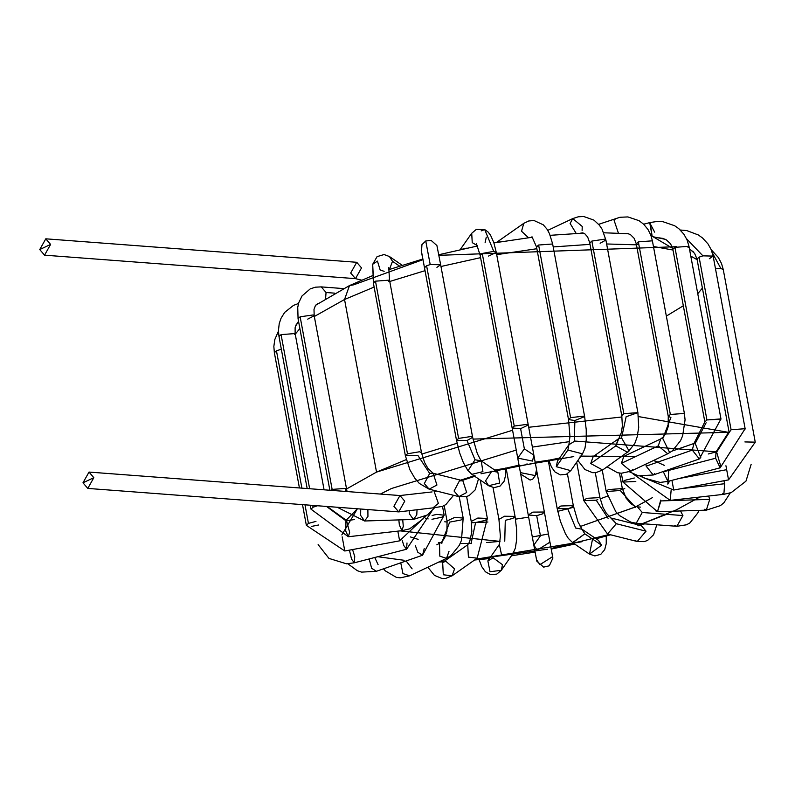 <?xml version="1.0" encoding="UTF-8"?>
<svg xmlns="http://www.w3.org/2000/svg" width="795" height="795" viewBox="0 0 795 795"><rect width="100%" height="100%" fill="white"/><g stroke="black" fill="none" stroke-linecap="round" stroke-linejoin="round"><path stroke-width="1.19" d="M82.978 482.813L93.82 477.676L82.978 482.813L89.02 472.071L93.82 477.676L87.788 488.418L82.978 482.813M87.788 488.418L398.722 511.891L404.764 501.158L399.955 495.543L404.764 501.158L398.722 511.891L393.913 506.286L399.955 495.543L89.02 472.071M453.548 495.305L445.906 504.537L442.447 506.405L432.917 507.886L438.383 503.394L434.149 491.529L438.383 503.394L432.917 507.886L398.722 511.891M432.092 491.926L399.955 495.543M436.306 491.191L434.149 491.529M399.478 266.077L392.511 261.307L389.441 269.445L392.511 261.307L399.478 266.077M384.154 271.324L380.189 270.062L377.446 261.118L372.696 264.278L373.571 282.503L375.478 281.172L389.52 280.128L388.626 281.4M389.421 256.507L392.511 261.307L389.461 256.537L384.065 254.539L377.078 256.636L372.696 264.278L377.446 261.118M373.392 283.119L372.696 264.278L373.392 283.119L405.38 455.724L407.467 453.776L419.601 451.749L421.509 452.733L419.601 451.749L407.467 453.776L375.478 281.172L373.392 283.119M388.765 267.597L389.52 280.128L375.478 281.172L407.467 453.776L405.38 455.724L409.932 469.835L414.791 478.183L419.323 483.41L429.121 489.163L436.932 485.039L433.116 473.254L436.932 485.039L429.121 489.163L424.331 483.569L429.678 473.432L417.812 455.326L405.38 455.724M417.812 455.326L429.678 473.432L433.116 473.254L462.849 480.736L466.665 492.512L462.859 480.736L461.965 480.846M429.121 489.163L458.854 496.637L466.665 492.512L458.854 496.637L454.064 491.042L459.411 480.905L462.849 480.736M462.461 480.637L463.356 480.021L462.461 480.637M421.509 251.608L421.936 244.661L425.762 240.974L430.194 264.546L440.649 264.745L436.922 267.349M425.762 240.974L431.168 240.438L436.912 245.536L440.649 264.745L430.194 264.546L426.607 265.788L424.52 267.726L426.607 265.788L430.194 264.546L425.961 242.207M426.607 265.788L458.596 438.393L471.356 436.475L472.637 437.349L467.043 440.51L456.509 440.331L458.596 438.393L426.607 265.788M440.649 264.745L472.637 437.349L471.356 436.475L458.596 438.393L456.509 440.331L459.699 453.021L463.326 462.551L467.579 470.054L471.852 474.347L482.913 471.644L481.253 460.911L482.913 471.644L471.842 474.337M467.043 440.51L475.012 459.788L467.043 440.51M468.772 469.557L475.012 459.788L481.055 460.772L497.839 472.151L499.687 483.022L497.839 472.151L491.797 471.167L485.546 480.935L488.637 485.725L499.687 483.022L488.637 485.725L471.852 474.347M460.663 249.511L467.003 248.129M486.272 237.139L485.099 242.743M460.196 249.62L471.683 233.303L472.25 242.634L477.517 245.725L472.25 242.634L471.713 233.263M471.683 233.303L476.265 229.437L484.712 229.576L488.13 232.051L490.545 235.201L493.784 242.465L496.289 252.412L493.735 251.349L482.247 253.456L480.17 255.404L482.247 253.456L493.735 251.349L484.712 229.576L481.174 230.878L484.712 229.576L493.735 251.349L496.289 252.412L488.567 256.05M482.247 253.456L514.236 426.06L527.512 424.311L528.278 425.017L520.616 428.644L512.159 428.008L514.236 426.06L482.247 253.456M496.289 252.412L528.278 425.017L527.512 424.311L514.236 426.06L512.159 428.008L517.734 458.119L532.521 461.07L533.862 455.137L532.521 461.07L517.734 458.119L524.362 448.857L520.616 428.644L524.362 448.857L533.862 455.137L536.545 469.636L535.204 475.569L536.705 470.501L536.655 473.741L532.799 479.067L530.126 480.061L520.715 474.118L519.036 465.174L528.248 515.001L532.859 512.109L528.248 515.001L536.705 515.647L540.451 535.85L536.705 515.647L542.289 513.968L544.366 512.02L532.859 512.109L544.366 512.02L536.794 471.147M517.734 458.119L520.417 472.628L535.204 475.569L520.417 472.628L517.734 458.119L520.506 473.045M496.478 242.475L502.569 241.461M496.885 242.157L523.786 223.335L521.54 231.226L528.456 237.715L521.54 231.226L523.806 223.316M523.786 223.335L528.764 220.97L534.061 220.533L543.283 224.816L546.91 229.03L549.464 233.601L552.654 243.986L538.613 245.029L536.536 246.977L538.613 245.029L552.654 243.986L552.445 244.631M538.613 245.029L570.601 417.633L584.265 416.093L584.643 416.59L574.874 420.525L568.524 419.581L570.601 417.633L538.613 245.029M552.654 243.986L584.643 416.59L584.265 416.093L570.601 417.633L568.524 419.581L569.975 436.435L568.892 444.723L574.338 441.384L574.874 420.525L574.338 441.384M568.922 444.663L567.888 450.05L582.506 453.846L567.888 450.05L568.922 444.663M567.888 450.05L556.291 466.685L570.78 470.66L556.291 466.685L567.888 450.05M557.454 461.1L556.291 466.685L557.454 461.1L569.051 444.465M547.765 230.371L572.758 218.585L570.124 223.465L576.196 233.432L570.124 223.465L572.758 218.585L582.228 226.456L582.109 230.421M572.758 218.585L578.313 216.787L583.739 216.508L593.954 220.136L599.341 225.144L602.083 229.208L605.899 240.03L604.677 239.176L591.858 241.074L589.781 243.022L591.858 241.074L604.677 239.176L605.899 240.03L600.126 243.25M605.899 240.03L637.888 412.635L623.846 413.678L621.769 415.626L623.846 413.678L591.858 241.074L623.846 413.678L637.888 412.635L626.142 416.719L621.551 437.876L626.142 416.719M580.151 233.243L582.506 232.856L584.792 233.74L587.684 237.059L589.781 243.022L621.769 415.626L622.376 425.941L621.382 432.48L615.817 445.876L627.712 452.355L615.817 445.876L618.281 438.939L621.551 437.876L629.093 450.984L602.62 469.994L590.725 463.515L602.62 469.994L595.952 472.647L592.553 472.677L584.961 469.547L577.885 460.474M615.817 445.876L590.725 463.515L615.817 445.876M618.281 438.939L593.189 456.578L590.725 463.515L593.189 456.578L596.469 455.515M593.517 456.35L592.464 456.091L593.517 456.35M618.401 233.134L614.138 220.454L615.767 218.396L614.138 220.454L618.401 233.134M638.743 244.87L636.278 243.807L638.355 241.869L652.397 240.825L638.355 241.869L636.278 243.807L634.181 238.351L630.495 234.654L627.334 233.402L623.121 233.362M638.355 241.869L670.344 414.473L684.386 413.43L670.344 414.473L638.355 241.869M670.9 417.484L662.782 438.572L670.9 417.484L668.267 416.411L670.344 414.473L668.267 416.411L668.148 426.786L665.753 433.563L663.537 436.733L660.715 438.939L658.24 445.896L667.73 453.766L658.24 445.896L660.715 438.939L623.846 456.38L621.372 463.336L630.862 471.197L621.372 463.336L658.24 445.896L621.372 463.336L623.846 456.38L621.72 456.827M662.782 438.572L669.469 452.166M632.601 469.607L630.862 471.197L621.432 473.234L617.526 472.737L607.092 466.854M643.642 224.21L650.141 222.52L652.129 236.185L649.754 222.848L654.653 232.14M650.141 222.52L657.167 221.467L662.97 221.716L674.657 225.73L678.821 228.682L683.859 234.167L687.019 239.802L688.977 246.301L674.935 247.344L672.858 249.292L673.087 248.606L652.129 236.185L673.087 248.606L674.935 247.344L688.977 246.301L688.033 247.613M688.977 246.301L720.966 418.905L706.924 419.949L704.847 421.897L706.924 419.949L674.935 247.344L706.924 419.949L720.946 419.194M706.119 422.761L695.218 443.441L706.119 422.761M658.956 237.834L662.901 238.401L666.379 239.881L670.602 243.817L672.858 249.292L704.847 421.897L693.965 443.471L692.286 450.109L699.352 458.953L692.286 450.109L693.965 443.471L672.103 451.073M695.218 443.441L700.773 457.483L699.352 458.953L653.222 475.003L646.156 466.158L653.222 475.003L638.435 475.837L629.471 471.803M692.286 450.109L646.156 466.158L692.286 450.109M645.928 464.071L646.156 466.158L645.928 464.071M654.633 473.532L653.222 475.003M680.272 230.003L686.82 230.6L698.348 234.972L702.561 238.003L708.017 243.956L711.197 249.66L713.145 256.099L702.919 255.851L699.103 257.143L697.026 259.091L699.103 257.143L702.919 255.851L686.552 238.768L702.919 255.851L713.145 256.099L709.329 258.743M713.145 256.099L745.134 428.704L731.092 429.747L729.393 432.192L731.092 429.747L699.103 257.143L731.092 429.747L745.134 428.704L744.965 429.31M729.393 432.192L729.015 431.695L716.037 451.967L715.629 458.228L720.151 467.838L715.629 458.228L716.037 451.967L716.653 452.126L729.393 432.192L716.653 452.126L720.856 466.576L720.151 467.838L667.889 481.402L663.368 471.793L667.889 481.402L660.118 482.426L644.099 478.034L641.654 476.384M715.629 458.228L663.368 471.793L715.629 458.228M712.36 252.85L720.876 268.501L723.261 269.545L720.876 268.501L712.36 252.85M715.5 268.79L720.876 268.501L715.5 268.79M711.227 249.719L718.382 257.55L721.502 263.493L723.261 269.545L755.25 442.149L744.885 441.931L755.25 442.149L754.783 443.083M755.25 442.149L728.558 479.882L725.934 465.741L728.359 478.828M726.67 469.686L678.93 478.54L726.67 469.686M728.558 479.882L673.733 490.048L671.934 480.349L673.534 488.985M751.146 464.369L745.978 481.144L731.271 492.572L723.867 494.321L724.652 483.728L723.917 480.746L724.652 483.728L723.867 494.321L722.764 493.397M724.652 483.728L681.593 488.587L724.652 483.728M723.867 494.321L670.225 500.373L671.119 490.426L670.225 500.373L669.112 499.459M708.633 496.04L709.736 499.369L706.308 510.151L704.459 509.297L706.308 510.151L709.736 499.369L708.633 496.04M730.257 492.93L723.897 502.778L720.409 505.64L706.308 510.151L657.485 511.702L660.734 500.075L660.913 500.92L709.736 499.369L660.913 500.92L657.485 511.702L655.636 510.837M634.291 477.994L624.383 480.448L622.962 482.058L624.383 480.448L634.291 477.994M635.811 481.512L622.962 482.058L621.322 473.234M680.52 510.976L682.915 515.558L676.883 526.3L674.687 525.435L676.883 526.3L682.915 515.558L680.52 510.976M682.915 515.558L642.261 512.487L636.219 523.229L642.261 512.487L682.915 515.558M640.412 507.101L637.451 506.872L642.261 512.487L637.451 506.872L634.957 506.256L630.892 503.712L626.132 498.147L622.336 488.547L608.294 489.591L606.217 491.539L608.294 489.591L622.336 488.547L620.259 490.495L635.394 507.28L620.259 490.495L606.217 491.539L602.272 470.233M641.764 524.879L640.859 525.505L641.764 524.879M637.809 525.773L641.247 525.604L646.037 531.189L637.252 541.504L635.473 540.719M656.819 524.78L653.579 534.757L647.637 540.391L644.238 541.634L637.252 541.504L646.037 531.189L641.247 525.604L611.514 518.121L616.304 523.716L607.519 534.021L616.304 523.716L646.037 531.189L616.304 523.716L606.346 513.262L603.007 507.379L599.907 497.6L586.621 498.316L583.778 500.592L586.621 498.316L599.907 497.6L595.296 472.717M608.076 518.3L596.22 500.194L608.076 518.3M597.82 499.548L596.22 500.194L583.778 500.592L576.673 462.213M575.689 528.049L581.97 529.222L577.995 521.868L573.314 505.6L571.227 507.548L567.719 508.77L575.689 528.049L567.719 508.77L557.186 508.591L560.872 505.998L573.314 505.6L560.872 505.998L557.186 508.591L560.376 521.281L565.414 533.693L568.256 538.314L572.718 542.727L584.812 533.823L581.93 529.172L584.812 533.823L601.596 545.201L584.812 533.823L572.529 542.607L589.493 554.105L601.596 545.201L598.516 540.411L601.596 545.201L589.493 554.105L592.474 539.417M536.595 560.048L533.823 545.122L537.201 550.18L549.951 542.14L552.634 556.639L539.885 564.679L536.506 559.62L539.885 564.679L552.634 556.639L549.951 542.13L537.201 550.18L533.823 545.122L540.451 535.85M535.105 552.068L536.824 561.191L543.631 567.123L549.305 565.802L552.883 558.1L544.366 512.02M493.148 557.832L502.48 564.708L501.317 570.293L490.028 571.734L487.862 560.912L493.148 557.832M493.029 487.534L498.932 519.393L500.383 536.247L499.459 544.277L487.862 560.912L490.028 571.734L501.317 570.293L512.914 553.658L501.625 555.099L499.33 544.476L501.625 555.099L512.914 553.658L515.369 548.113L516.651 539.586L516.631 529.391L515.051 516.402L504.527 516.223L498.932 519.393L504.527 516.223L515.051 516.402L512.974 518.35L505.282 520.337L504.746 541.196L505.282 520.337M441.921 561.916L442.984 562.174L441.921 561.916M445.935 561.33L454.551 568.882L452.087 575.819L443.312 574.765L442.656 562.403L445.935 561.33M443.521 562.194L442.656 562.403L443.312 574.765L452.087 575.819L477.179 558.179L468.404 557.126L467.748 544.764L468.404 557.126L477.179 558.179L487.355 518.459L477.855 518.032L471.236 521.441L477.855 518.032L487.355 518.459L485.278 520.407L475.609 522.544L471.018 543.701L475.609 522.544M406.136 560.952L412.118 568.862M383.528 568.813L385.257 570.83L396.308 577.349L400.203 577.856L409.654 575.819L402.936 573.583L400.76 562.82L402.936 573.583L409.654 575.819L446.522 558.378L439.804 556.152L439.506 543.561L439.804 556.152L446.522 558.378L451.143 555.496L459.331 545.3L461.468 540.312L463.177 518.042L454.72 517.406L447.048 521.033L454.72 517.406L463.177 518.042L461.09 519.99L449.692 522.106L441.573 543.194L449.692 522.106M448.996 551.422L446.522 558.378M374.763 557.494L378.082 564.649M347.862 563.784L357.333 570.711L361.616 572.122L376.403 571.287L371.633 568.266L369.168 558.945L371.633 568.266L376.403 571.287L422.533 555.248L417.772 552.217L415.338 545.549L417.772 552.217L422.533 555.248L444.147 515.2L436.753 514.385L432.122 515.458L436.753 514.385L444.147 515.2L442.07 517.138L431.963 519.294M424.212 548.6L422.533 555.248M352.563 549.564L354.739 556.53L354.332 562.8L351.549 559.173L349.432 550.14L351.549 559.173L354.332 562.8L406.593 549.226L403.81 545.608L402.191 540.262L403.81 545.608L406.593 549.226L431.774 511.265M407 542.965L406.593 549.226M278.449 331.098L274.792 339.594L273.848 346.501L274.364 352.732L276.451 350.784L281.351 349.243L276.451 350.784L274.364 352.732L299.427 487.951M276.451 350.784L301.901 488.14L276.451 350.784M304.992 504.815L308.44 523.388L315.963 521.411L308.44 523.388L304.992 504.815M318.676 524.978L311.7 526.379M302.517 504.626L306.353 525.336L308.44 523.388L306.353 525.336L344.801 550.995L342.178 536.854M344.801 550.995L399.627 540.839L397.828 531.149M298.572 321.478L297.31 322.849L298.572 321.478M298.582 321.518L295.988 325.016L295.114 327.719L295.124 333.562L281.082 334.606L278.995 336.553L281.082 334.606L295.124 333.562L294.726 334.437M281.082 334.606L309.643 488.726L281.082 334.606M312.733 505.401L313.071 507.21L317.523 505.759L313.071 507.21L312.733 505.401M327.093 506.485L345.974 520.814L326.944 506.773M310.259 505.213L310.994 509.158L313.071 507.21L310.994 509.158L348.339 536.734L349.641 532.362L346.501 520.447L349.641 532.362L348.339 536.734L345.716 531.04L345.974 520.814L354.471 519.542M348.339 536.734L401.982 530.672L403.294 526.3L402.717 519.781L403.294 526.3L401.982 530.672L399.358 524.978L398.842 519.91M334.635 293.156L326.059 292.5L325.592 298.463L326.059 292.5L334.635 293.156M343.321 288.575L321.25 286.886L326.059 292.5L321.25 286.886L315.416 287.184L310.259 288.863L302.04 295.929L298.831 302.537L297.737 307.307L298.065 318.745L300.142 316.798L313.141 314.959L314.184 315.754L307.725 319.133M318.219 303.352L315.496 305.31L314.005 309.444L314.184 315.754L313.141 314.959L300.142 316.798L298.065 318.745L329.855 490.247M300.142 316.798L332.141 489.402L346.183 488.359L332.141 489.402L300.142 316.798M330.641 490.306L332.141 489.402L330.641 490.306M345.298 489.631L345.736 491.449L345.298 489.631M337.239 507.25L364.577 520.993L367.946 516.462L367.876 509.565L367.946 516.462L364.577 520.993L360.632 515.389L360.721 509.029M364.577 520.993L413.4 519.443L416.769 514.912L417.017 510.002L416.769 514.912L413.4 519.443L409.445 513.838L409.196 511.563M350.684 273.033L356.726 262.29L361.526 267.905L355.494 278.647L350.684 273.033M39.75 249.56L50.592 244.433L39.75 249.56L45.792 238.818L50.592 244.433L44.55 255.175L39.75 249.56M361.586 280.148L355.494 278.647L361.526 267.905L356.726 262.29L45.792 238.818M406.245 459.619L376.532 472.101L346.332 489.094L376.532 472.101L344.543 299.496L374.127 287.065L344.543 299.496L314.323 316.499L344.543 299.496L376.532 472.101L512.576 430.264M299.884 328.544L295.233 334.178L299.884 328.544M697.135 259.697L690.795 256.109L697.135 259.697M672.987 250.037L653.45 246.48L672.987 250.037M636.457 244.82L606.635 243.976L636.457 244.82M590.029 244.363L553.201 246.927L590.029 244.363M536.854 248.726L496.706 254.668L536.854 248.726M480.587 257.659L440.967 266.494L480.587 257.659M425.067 270.668L389.769 281.48L425.067 270.668M528.695 427.273L621.988 416.968M638.474 416.58L729.452 432.52M716.583 451.808L574.547 441.036L716.583 451.808M569.598 441.613L532.372 447.098L569.598 441.613M516.243 450.079L391.369 488.547L380.378 494.063L391.369 488.547L516.243 450.079M345.924 520.496L357.402 508.77L341.82 534.916M377.724 556.719L404.148 560.286M440.649 561.161L444.564 561.061L440.649 561.161M547.656 549.176L475.658 559.253L582.049 541.713M595.425 538.324L609.318 534.479L551.124 548.5M666.528 514.325L638.991 525.028L675.998 510.032M635.334 506.972L580.181 526.529L634.808 507.22M532.312 536.973L548.441 533.982M486.679 542.558L500.015 541.385L400.163 530.881M460.603 480.17L475.012 475.529L460.603 480.17M494.778 470.074L573.771 456.588M579.982 456.082L635.463 456.678L579.982 456.082M664.342 465.383L653.569 460.464L657.972 462.054M668.833 469.577L667.81 484.135L669.658 480.945M425.444 518.141L428.147 518.916M444.743 521.788L447.217 522.017L444.743 521.788M471.455 522.752L487.901 522.017M515.528 519.145L528.645 517.148L515.528 519.145M557.732 511.324L573.642 507.28M600.165 498.892L607.35 496.179L600.165 498.892M622.545 489.531L624.761 488.428L622.545 489.531M353.616 284.849L349.492 285.574L353.616 284.849L423.019 259.627M438.9 255.334L676.575 246.689M636.06 506.624L652.566 497.551M559.571 458.069L480.995 473.78M410.329 536.913L418.14 539.358M438.433 542.627L442.099 542.925M460.166 543.551L471.445 543.373M315.456 305.359L349.492 285.574L344.543 299.496L349.492 285.574L372.348 275.756M702.402 288.088L697.762 293.723M683.322 305.767L666.349 316.092M699.848 497.034L676.456 509.824M729.114 432.291L472.975 439.088M457.105 443.262L421.777 454.074M402.131 265.222L389.461 256.537M389.52 280.128L421.509 452.733L424.639 462.591L427.909 468.334L433.116 473.254M458.854 496.637L466.029 496.726L469.209 495.533L475.181 489.889L478.53 478.868M422.761 259.021L421.31 250.773M421.241 250.216L456.509 440.331M472.637 437.349L477.318 453.607L481.055 460.772M488.677 485.755L494.162 487.663L500.135 486.043L504.05 481.353L505.541 475.589L505.62 468.076M476.374 243.479L480.17 255.404L512.159 428.008M528.278 425.017L533.862 455.137M525.256 464.538L527.145 463.942M531.984 236.751L536.536 246.977L568.524 419.581M584.643 416.59L586.223 429.578L586.243 439.774L584.961 448.3L582.506 453.846L570.909 470.481M570.88 470.521L566.438 474.267L560.286 474.893L554.95 471.922L551.492 467.072L548.729 460.086M637.888 412.635L638.703 427.442L637.153 436.972L634.798 443.481L627.712 452.355M593.189 456.578L594.054 456.37M598.655 224.329L619.971 217.273L627.901 216.926L639.091 220.692L643.761 224.319L648.005 229.517L650.807 235.121L652.397 240.825L684.386 413.43L685.071 419.84L682.647 435.779L680.5 440.758L672.292 450.924L667.73 453.766L630.862 471.197M636.278 243.807L668.267 416.411M720.966 418.905L699.352 458.953M689.434 248.746L694.582 253.367L697.026 259.091L729.015 431.695M745.134 428.704L720.151 467.838M716.037 451.967L708.275 453.975M673.733 490.048L640.094 476.175M670.225 500.373L633.108 473.939M657.485 511.702L622.962 482.058M698.745 510.4L697.861 512.904L689.881 522.951L686.423 524.809L676.883 526.3L636.219 523.229L630.872 522.196L619.573 515.597L615.787 511.712L606.217 491.539M622.336 488.547L619.474 473.085M640.363 525.714L641.257 525.604M637.252 541.504L607.519 534.021L583.778 500.592M606.267 536.029L606.227 543.72L604.707 549.643L600.831 554.294L594.859 555.924L589.353 554.016M598.516 540.411L581.731 529.033M557.186 508.591L548.212 460.166M573.314 505.6L567.411 473.77M533.823 545.122L528.248 515.001M479.047 559.601L481.84 566.765L485.387 571.764L490.674 574.706L496.835 574.089L501.287 570.333M515.051 516.402L506.077 467.977M427.829 567.223L434.428 575.361L441.99 578.492L445.607 578.442L452.087 575.819M442.656 562.403L467.748 544.764L469.656 541.822L471.842 531.676L471.236 521.441L466.625 496.567M487.355 518.459L480.24 480.031M436.833 544.823L441.613 542.081L444.504 538.255L446.949 531.358L447.048 521.033L444.186 505.57M463.177 518.042L459.222 496.726M444.147 515.2L442.517 506.375M318.129 544.595L328.981 558.418L346.56 563.824L354.332 562.8M399.627 540.839L426.06 515.846M298.542 303.481L293.514 305.369L284.69 312.375L281.062 318.219L279.224 323.625L278.439 330.601L278.995 336.553L307.168 488.537M295.124 333.562L324.082 489.809M327.182 506.495L346.501 520.447M401.982 530.672L409.614 528.854L423 519.006L424.679 516.591M314.184 315.754L347.057 491.548M413.4 519.443L427.501 514.931L434.418 507.945M44.55 255.175L355.494 278.647M434.805 491.539L436.107 490.922M461.945 480.508L474.764 476.324M495.454 470.541L519.036 465.174M535.164 462.183L559.094 458.745M580.499 456.728L593.954 456.042M621.809 456.509L623.24 456.618M388.517 269.773L422.9 258.981M438.78 254.728L477.616 245.953M493.934 242.912L532.531 237.208M550.2 235.32L583.59 233.104M603.793 232.786L628.467 233.71M651.254 236.373L665.395 239.355M689.504 249.163L693.339 251.836M295.511 326.218L298.592 321.587M438.89 561.986L443.421 561.866M474.585 560.008L489.511 558.547M511.414 555.804L535.115 552.068M551.233 549.077L574.696 544.078M596.121 538.791L610.59 534.796M640.343 525.376L644.626 523.865"/></g></svg>
